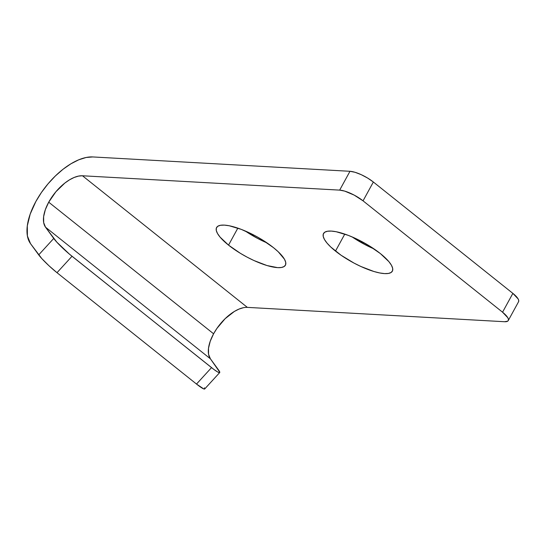 <?xml version="1.0" encoding="UTF-8"?>
<svg xmlns="http://www.w3.org/2000/svg" width="546" height="546" viewBox="0 0 546 546"><rect width="100%" height="100%" fill="white"/><g stroke="black" fill="none" stroke-linecap="round" stroke-linejoin="round"><path stroke-width="0.82" d="M228.535 245.127A39.23 11.323 28.7 0 1 216.585 227.539A39.23 11.323 28.7 0 1 238.827 228.474A39.23 11.323 28.7 0 1 273.45 247.631L261.554 239.401L254.873 235.606L241.325 229.395L229.252 225.771L224.358 225.116L220.488 225.28L217.793 226.256L216.373 228.003L216.284 230.46L217.526 233.524L220.052 237.087L228.535 245.127L240.438 253.358L247.12 257.146L253.945 260.524L267.008 265.54L277.627 267.636L281.497 267.472L284.193 266.496L285.619 264.749L285.708 262.298L284.466 259.227L278.221 251.754L273.45 247.631A39.23 11.323 28.7 0 1 285.408 265.22A39.23 11.323 28.7 0 1 263.165 264.278A39.23 11.323 28.7 0 1 228.535 245.127L237.838 228.132L228.535 245.127M335.483 251.092A39.23 11.323 28.7 0 1 323.525 233.504A39.23 11.323 28.7 0 1 345.775 234.439A39.23 11.323 28.7 0 1 380.398 253.597L368.495 245.366L354.989 238.199L348.273 235.36L336.2 231.736L331.306 231.088L327.436 231.251L324.74 232.221L323.321 233.975L323.225 236.425L324.467 239.489L326.999 243.052L330.719 246.969L341.107 255.262L354.061 263.111L360.892 266.489L373.949 271.505L379.682 272.952L384.575 273.601L388.445 273.437L391.141 272.468L392.56 270.714L392.656 268.263L391.414 265.199L388.882 261.636L380.398 253.597A39.23 11.323 28.7 0 1 392.349 271.185A39.23 11.323 28.7 0 1 370.106 270.25A39.23 11.323 28.7 0 1 335.483 251.092L344.785 234.097L335.483 251.092M204.436 387.797L204.764 388.663L203.835 388.964L196.505 384.056L56.996 272.693L196.505 384.056L211.527 367.622L69.438 254.143L56.845 242.171L45.523 227.191L210.394 358.797L219.792 372.236L219.588 372.625L217.636 371.956L213.895 369.451L72.017 256.265L56.996 272.693L49.003 265.779L41.817 258.599L30.494 243.618A55.112 27.307 128.6 0 1 35.886 201.467A55.112 27.307 128.6 0 1 92.772 156.941L349.979 171.294L355.037 172.29L361.254 174.679L367.69 178.092L373.355 182.016L363.049 200.839L502.559 312.203L507.8 317.724L508.394 319.185L508.346 320.352L507.671 321.185L504.545 321.724L247.345 307.378A32.692 16.196 -51.4 0 0 213.595 333.79A32.692 16.196 -51.4 0 0 210.394 358.797L45.523 227.191A32.692 16.196 128.6 0 1 48.717 202.184L213.595 333.79L48.717 202.184A32.692 16.196 128.6 0 1 82.466 175.771L339.667 190.124L344.731 191.12L354.197 195.12L363.049 200.839L502.559 312.203L512.865 293.373L518.106 298.894L518.7 300.355L518.55 301.761M373.355 182.016L512.865 293.373L373.355 182.016A18.68 5.392 -151.3 0 0 349.979 171.294L92.772 156.941L86.132 157.487L78.774 159.794L70.973 163.766L63.043 169.253L55.282 176.051L47.987 183.893L41.435 192.472L35.886 201.467L30.201 214.073L27.3 225.867L27.402 235.968L30.494 243.618L38.711 254.886L53.733 238.459L45.523 227.191L43.687 222.652L43.625 216.66L45.345 209.664L48.717 202.184L55.897 191.755L64.831 183.074L69.533 179.818L74.16 177.464L78.528 176.099L82.466 175.771L247.345 307.378L82.466 175.771L339.667 190.124L349.979 171.294L339.667 190.124A18.68 5.392 28.7 0 1 363.049 200.839L373.355 182.016M245.209 230.978L257.425 238.315L267.09 242.95A39.23 11.323 -151.3 0 1 245.209 230.978M352.156 236.944L364.373 244.287L374.03 248.921A39.23 11.323 -151.3 0 1 352.156 236.944M219.717 372.549L204.689 388.977A18.68 2.184 42.4 0 1 196.505 384.056L211.527 367.622A18.68 2.184 -137.6 0 0 219.717 372.549A18.68 2.184 -137.6 0 0 218.612 370.065L210.394 358.797L208.558 354.258L208.504 348.266L210.224 341.27L213.595 333.79L216.885 328.453L225.102 318.714L234.411 311.425L239.032 309.07L243.4 307.698M247.345 307.378L504.545 321.724A18.68 5.392 28.7 0 0 508.251 320.577A18.68 5.392 28.7 0 0 502.559 312.203L512.865 293.373A18.68 5.392 -151.3 0 1 518.557 301.747L508.251 320.577M53.733 238.459L38.711 254.886A18.68 2.184 42.4 0 0 56.996 272.693L72.017 256.265A18.68 2.184 -137.6 0 1 53.733 238.459"/></g></svg>
